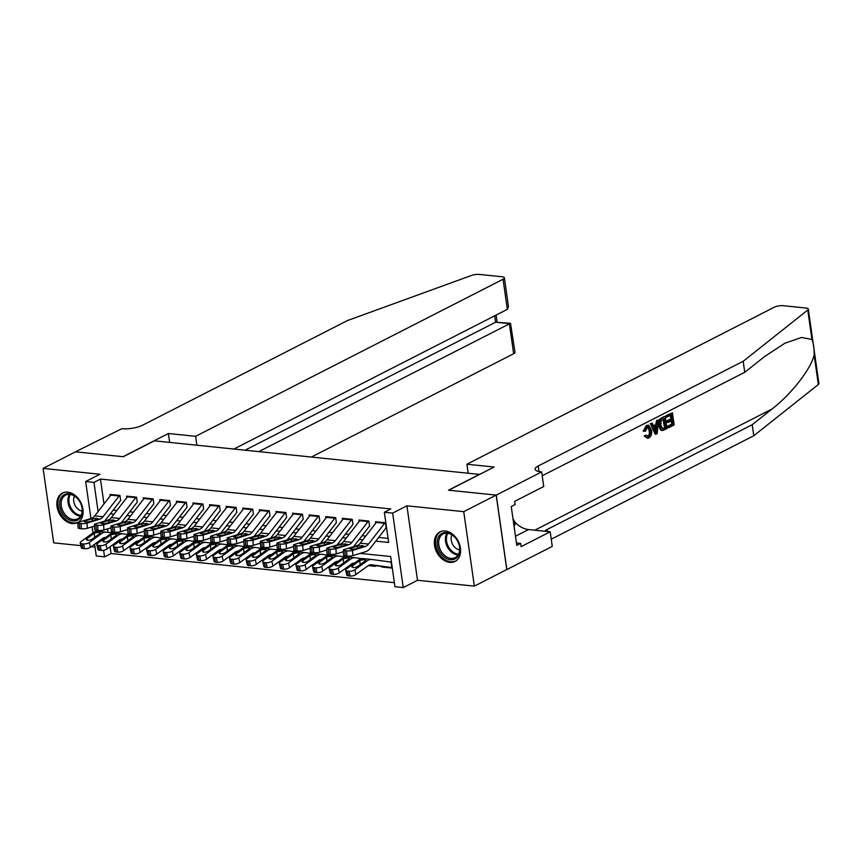 <?xml version="1.0" encoding="UTF-8"?>
<svg xmlns="http://www.w3.org/2000/svg" width="862" height="862" viewBox="0 0 862 862"><rect width="100%" height="100%" fill="white"/><g stroke="black" fill="none" stroke-linecap="round" stroke-linejoin="round"><path stroke-width="1.29" d="M72.203 523.546A16.583 12.079 -117.1 0 0 77.515 522.609A16.583 12.079 -117.1 0 0 82.116 505.714A16.583 12.079 -117.1 0 0 67.732 492.148A16.583 12.079 -117.1 0 0 62.43 493.075A16.583 12.079 -117.1 0 0 57.829 509.981A16.583 12.079 -117.1 0 0 72.203 523.546M449.716 562.369A16.583 12.079 -117.1 0 0 455.017 561.442A16.583 12.079 -117.1 0 0 459.618 544.547A16.583 12.079 -117.1 0 0 445.245 530.981A16.583 12.079 -117.1 0 0 439.932 531.908A16.583 12.079 -117.1 0 0 435.332 548.803A16.583 12.079 -117.1 0 0 449.716 562.369M110.077 546.745L111.047 553.533L104.561 556.841L96.264 555.99L94.594 544.245M479.628 474.423L154.373 440.827L123.234 456.731L75.533 451.828L43.1 468.389L53.703 542.855L80.856 545.646M91.189 546.713L94.992 547.101M479.606 474.283L448.477 490.187L496.178 495.1L506.781 569.556L474.348 586.128L463.745 511.662L406.918 505.822L392.652 513.105L403.244 587.572L394.947 586.72L390.648 556.529L360.079 553.382M406.918 505.822L417.51 580.277L474.348 586.128M417.51 580.277L403.244 587.572M111.047 553.533L394.376 582.68M496.178 495.1L463.745 511.662M120.658 500.488L119.947 495.456L109.991 494.432L110.196 495.909M137.252 502.19L136.541 497.158L126.585 496.135L126.789 497.611M153.845 503.893L153.134 498.872L143.178 497.837L143.394 499.324M170.439 505.606L169.728 500.574L159.772 499.551L159.987 501.027M187.032 507.309L186.321 502.277L176.365 501.253L176.581 502.74M203.626 509.022L202.915 503.99L192.959 502.966L193.174 504.442M220.23 510.724L219.508 505.692L209.552 504.669L209.768 506.145M236.824 512.437L236.102 507.406L226.146 506.382L226.361 507.858M253.417 514.14L252.695 509.108L242.739 508.084L242.955 509.561M270.011 515.842L269.289 510.81L259.333 509.787L259.548 511.274M286.604 517.556L285.882 512.524L275.926 511.5L276.142 512.976M303.198 519.258L302.476 514.226L292.52 513.202L292.735 514.689M319.791 520.971L319.069 515.939L309.113 514.916L309.329 516.392M336.385 522.674L335.663 517.642L325.707 516.618L325.922 518.094M352.978 524.376L352.256 519.344L342.3 518.321L342.516 519.808M369.572 526.089L368.85 521.057L358.894 520.034L359.109 521.51M382.739 566.603L381.931 567.024L391.887 568.047L391.176 563.015M368.268 565.612L375.293 566.334L375.185 565.58M351.674 563.91L353.215 564.06M335.081 562.196L336.622 562.358M318.487 560.494L320.028 560.656M301.894 558.781L303.435 558.942M285.3 557.078L286.841 557.24M268.707 555.376L270.248 555.527M252.113 553.663L253.654 553.824M235.52 551.96L237.061 552.122M218.916 550.247L220.467 550.409M202.322 548.544L203.874 548.706M185.729 546.842L187.28 546.993M169.135 545.129L170.687 545.29M152.542 543.426L154.093 543.588M135.948 541.713L137.5 541.875M107.534 528.891L108.041 532.393M381.855 566.485L381.931 567.024M119.355 540.011L120.906 540.172M375.821 541.12L388.643 542.446L384.355 512.254L390.842 508.936L100.445 479.067L103.99 503.947M113.17 510.121L116.833 510.498M129.763 511.834L133.427 512.211M146.357 513.536L150.02 513.914M162.95 515.25L166.614 515.616M179.544 516.952L183.207 517.329M196.137 518.655L199.801 519.032M212.731 520.368L216.394 520.745M229.324 522.07L232.988 522.447M245.918 523.784L249.581 524.161M262.511 525.486L266.175 525.863M279.105 527.188L282.768 527.566M295.698 528.902L299.362 529.279M312.292 530.604L315.955 530.981M328.885 532.317L332.549 532.694M345.479 534.02L349.142 534.397M362.072 535.722L365.736 536.099M378.666 537.435L388.072 538.405M386.165 527.792L385.443 522.76L375.487 521.736L375.703 523.223M90.93 518.504L85.661 481.535L99.938 474.24L43.1 468.389M85.661 481.535L93.958 482.386L98.106 511.543M100.445 479.067L93.958 482.386M384.355 512.254L392.652 513.105M92.977 532.932L92.115 526.833M100.811 530.496L100.973 531.617M101.996 538.858L102.169 540.021M103.623 550.29L104.561 556.841M110.314 513.817L113.978 514.183M126.908 515.519L130.571 515.896M143.501 517.222L147.165 517.599M160.095 518.935L163.758 519.312M176.699 520.637L180.352 521.014M193.293 522.35L196.945 522.717M209.886 524.053L213.539 524.43M226.48 525.755L230.132 526.132M243.073 527.469L246.726 527.846M259.667 529.171L263.319 529.548M276.26 530.884L279.913 531.261M292.854 532.587L296.506 532.964M309.447 534.289L313.1 534.666M326.041 536.002L329.693 536.38M342.634 537.705L346.287 538.082M359.228 539.418L362.88 539.795M385.088 522.728A7.435 4.612 95.9 0 0 384.603 523.288L368.537 544.062A10.624 6.584 -84.1 0 1 365.283 546.497L352.515 550.409L352.817 555.613A4.256 0.84 176.7 0 1 346.858 556.076L346.556 550.883A4.256 0.84 -3.3 0 0 352.515 550.409M386.133 527.792L370.466 548.038A15.947 9.881 -84.1 0 1 365.596 551.702L352.817 555.613M376.791 521.876A7.435 4.612 95.9 0 0 376.306 522.437L360.241 543.211A10.624 6.584 -84.1 0 1 356.987 545.646L344.218 549.557A4.256 0.84 -3.3 0 0 343.291 550.15A4.256 0.84 -3.3 0 0 344.897 550.71L346.556 550.883M344.897 550.71L345.199 555.904L346.858 556.076M345.199 555.904A4.256 0.84 176.7 0 1 343.604 555.343L343.291 550.15M357.859 548.157L357.504 546.099L362.277 545.56L363.495 546.314L355.79 548.792A3.405 0.679 176.7 0 1 351.017 549.169A3.405 0.679 176.7 0 1 349.735 548.728A3.405 0.679 176.7 0 1 350.478 548.254L350.532 549.105M357.504 546.099L350.478 548.254M363.559 546.131L365.283 546.497M382.782 566.614A7.435 4.612 -84.1 0 1 382.685 566.603A7.435 4.612 -84.1 0 1 382.588 566.593L369.97 564.858M363.807 558.651A15.947 9.881 95.9 0 0 363.602 558.63A15.947 9.881 95.9 0 0 358.614 560.138L346.546 568.92A4.256 1.616 -13.1 0 0 345.716 570.224A4.256 1.616 -13.1 0 0 347.354 571.075L348.474 575.859A4.256 1.616 166.9 0 1 346.836 575.008L345.716 570.224M391.456 562.153L372.104 559.513A15.947 9.881 95.9 0 0 371.899 559.481A15.947 9.881 95.9 0 0 366.91 560.99L354.842 569.771L355.952 574.555A4.256 1.616 166.9 0 1 350.134 576.031L348.474 575.859M391.801 567.422A7.435 4.612 -84.1 0 1 390.982 567.455A7.435 4.612 -84.1 0 1 390.885 567.444L371.49 564.782A10.624 6.584 95.9 0 0 371.35 564.772A10.624 6.584 95.9 0 0 368.031 565.774L355.952 574.555M360.154 560.3L364.443 559.6L365.369 560.839L357.849 566.345A3.405 1.293 166.9 0 1 353.194 567.53A3.405 1.293 166.9 0 1 351.879 566.84A3.405 1.293 166.9 0 1 352.536 565.795L360.154 560.3L358.614 560.138M365.736 560.181L365.369 560.839L366.91 560.99M350.134 576.031L349.013 571.247L347.354 571.075M349.013 571.247A4.256 1.616 -13.1 0 0 354.842 569.771M441.236 533.804A14.352 10.452 62.9 0 1 457.248 540.355A14.352 10.452 62.9 0 1 455.793 558.49A14.352 10.452 62.9 0 1 439.782 551.939A14.352 10.452 62.9 0 1 441.236 533.804M455.901 557.24A13.286 9.676 -117.1 0 0 457.517 540.927A13.286 9.676 -117.1 0 0 443.122 533.987A13.286 9.676 -117.1 0 0 442.432 534.386A13.286 9.676 -117.1 0 0 440.805 550.699A13.286 9.676 -117.1 0 0 455.211 557.649A13.286 9.676 -117.1 0 0 455.901 557.24M441.215 531.38A16.475 11.993 -117.1 0 0 441.021 531.477A16.475 11.993 -117.1 0 0 440.159 531.973A16.475 11.993 -117.1 0 0 438.155 552.208A16.475 11.993 -117.1 0 0 456.009 560.817A16.475 11.993 -117.1 0 0 456.203 560.72L456.009 560.817M514.129 526.757L515.465 522.943L512.987 518.73M513.709 523.837L515.465 522.943M452 534.914A9.46 6.885 -117.1 0 0 452.496 544.116A9.46 6.885 -117.1 0 0 459.661 549.902M63.734 494.971A14.352 10.452 62.9 0 1 79.746 501.522A14.352 10.452 62.9 0 1 78.28 519.657A14.352 10.452 62.9 0 1 62.279 513.105A14.352 10.452 62.9 0 1 63.734 494.971M78.388 518.407A13.286 9.676 -117.1 0 0 80.015 502.093A13.286 9.676 -117.1 0 0 65.609 495.154A13.286 9.676 -117.1 0 0 64.919 495.553A13.286 9.676 -117.1 0 0 63.303 511.866A13.286 9.676 -117.1 0 0 77.699 518.816A13.286 9.676 -117.1 0 0 78.388 518.407M63.713 492.547A16.475 11.993 -117.1 0 0 63.519 492.644A16.475 11.993 -117.1 0 0 62.657 493.15A16.475 11.993 -117.1 0 0 60.642 513.375A16.475 11.993 -117.1 0 0 78.507 521.984A16.475 11.993 -117.1 0 0 78.69 521.887M74.498 496.081A9.46 6.885 -117.1 0 0 74.994 505.283A9.46 6.885 -117.1 0 0 82.149 511.069M666.735 415.753L672.425 412.844L665.992 415.678A27.692 20.16 -117.1 0 0 665.949 417.046L666.94 417.143L666.735 415.753L665.992 415.678M670.539 415.301A27.692 20.16 -117.1 0 0 670.798 418.846L666.703 420.936A27.692 20.16 -117.1 0 0 666.919 422.326L668.233 422.466L668.028 421.065L666.703 420.936M671.142 420.968A27.692 20.16 -117.1 0 0 671.864 423.985L667.479 426.227A27.692 20.16 -117.1 0 0 667.91 427.649L668.653 427.724L668.459 426.334L667.479 426.227M665.238 416.518L666.962 428.586L662.9 430.472L661.65 430.192L659.721 425.882C659.161 422.024 660.077 419.374 662.458 417.941L664.494 416.432L661.704 417.865C659.15 419.288 658.051 421.917 658.396 425.742L660.712 430.095L662.124 430.397M646.328 425.569L643.181 431.162L644.442 431.291L647.039 425.645L646.328 425.569L647.847 425.181L648.644 425.257L651.543 430.084C652.028 433.823 651.112 436.463 648.827 438.015L647.513 438.316L645.326 436.043L644.119 435.913L647.513 438.316M647.739 426.83L649.118 430.515C649.7 433.252 649.226 435.245 647.718 436.495L648.687 436.603C650.314 435.375 650.907 433.403 650.444 430.655L649.118 430.515M645.326 436.043L646.371 435.116L644.119 435.913M811.95 339.477L807.759 310.029A6.379 1.864 -8.1 0 0 808.297 309.113L818.9 383.579A6.379 1.864 171.9 0 1 818.35 384.495L753.787 435.741L752.214 424.729L772.018 409.008C791.014 394.527 810.916 369.044 814.159 355.047C814.288 348.647 813.556 343.453 811.95 339.477L801.541 337.473L784.916 343.216L764.551 356.588L744.757 372.298L542.22 475.759M658.525 419.945L657.156 433.597L655.917 434.232L651.101 423.738L652.265 423.145L653.687 426.399L657.006 424.707L657.361 420.537L658.525 419.945L656.607 420.462L655.756 424.578L653.418 425.785M652.265 423.145L650.357 423.662L655.174 434.157L655.917 434.232M468.174 473.109L466.913 464.219L774.356 307.174A6.379 1.864 -8.1 0 1 783.235 305.698L805.884 308.025A6.379 1.864 -8.1 0 1 808.297 309.113M744.757 372.298L743.184 361.286L538.222 465.986A14.88 4.353 -8.1 0 0 535.108 469.273A14.88 4.353 -8.1 0 0 540.754 471.816L541.67 471.913L543.75 486.502L514.689 501.35L515.142 504.572L511.252 506.554L516.78 545.398L520.67 543.405L521.133 546.627L550.193 531.779L552.262 546.379L506.867 569.567L496.264 495.1L448.725 490.219L494.131 467.021L466.913 464.219M753.787 435.741L551.249 539.203M544.719 531.218A14.88 4.353 -8.1 0 1 547.251 529.43L752.214 424.729M807.759 310.029L743.184 361.286M541.67 471.913L496.264 495.1M550.193 531.779L528.535 529.559A23.91 17.412 62.9 0 1 515.131 522.361M520.67 543.405L516.435 542.974M650.444 430.655C650.142 427.778 649.108 426.55 647.34 426.981L645.595 431.129L644.442 431.291M648.267 426.787L647.34 426.981M646.371 435.116L648.687 436.603L647.858 436.786M647.039 425.645L648.644 425.257M656.553 430.019L656.866 426.27L654.215 427.627L656.338 432.519L656.553 430.019L655.314 429.89L655.551 426.14M657.361 420.537L656.607 420.462M657.006 424.707L655.756 424.578M651.101 423.738L650.357 423.662M662.9 430.472L660.712 430.095M664.343 418.469L661.025 421.076L660.831 425.343L662.77 428.974L665.669 427.757L664.343 418.469M662.458 417.941L661.704 417.865M659.721 425.882L658.396 425.742M663.363 418.975A27.692 20.16 -117.1 0 0 664.677 427.66L663.104 428.457L664.085 428.565M665.669 427.757L664.677 427.66M668.028 421.065L672.123 418.975L671.53 414.794L666.94 417.143M672.123 418.975L670.798 418.846M668.459 426.334L672.845 424.082L672.317 420.376L668.233 422.466M672.845 424.082L671.864 423.985M672.425 412.844L674.149 424.923L668.653 427.724M311.494 456.989L513.655 353.722L509.367 323.638L495.596 322.216L494.68 315.815M258.902 451.58L510.519 323.293L495.596 322.216L245.131 450.169M168.392 433.511L195.609 436.312L503.052 279.256A6.379 1.864 -8.1 0 0 504.389 277.855A6.379 1.864 -8.1 0 0 501.964 276.756L479.315 274.428A6.379 1.864 -8.1 0 0 471.525 275.441L347.429 320.567L142.456 425.278A14.88 4.353 171.9 0 1 121.768 428.716L75.447 451.817L122.986 456.709L168.392 433.511L169.652 442.4M195.609 436.312L196.87 445.201M233.925 449.016L507.341 309.35L503.052 279.256M510.519 323.293L514.991 352.31A6.379 1.864 171.9 0 1 513.655 353.722M504.389 277.855L508.461 306.495L507.341 309.35M368.494 521.014A7.435 4.612 95.9 0 0 368.009 521.585L351.944 542.349A10.624 6.584 -84.1 0 1 348.69 544.795L335.921 548.706L336.223 553.9A4.256 0.84 176.7 0 1 330.265 554.374L329.963 549.169A4.256 0.84 -3.3 0 0 335.921 548.706M343.388 551.712L336.223 553.9M369.539 526.079L353.873 546.336A15.947 9.881 -84.1 0 1 353.592 546.691M360.197 520.163A7.435 4.612 95.9 0 0 359.713 520.723L343.647 541.498A10.624 6.584 -84.1 0 1 340.393 543.944L327.625 547.844A4.256 0.84 -3.3 0 0 326.698 548.437A4.256 0.84 -3.3 0 0 328.303 548.997L329.963 549.169M328.303 548.997L328.605 554.201L330.265 554.374M328.605 554.201A4.256 0.84 176.7 0 1 327.01 553.641L326.698 548.437M341.266 546.454L340.91 544.396L345.684 543.857L346.901 544.612L339.197 547.09A3.405 0.679 176.7 0 1 334.424 547.467A3.405 0.679 176.7 0 1 333.141 547.014A3.405 0.679 176.7 0 1 333.885 546.54L333.928 547.402M340.91 544.396L333.885 546.54M346.966 544.418L348.69 544.795M351.901 519.312A7.435 4.612 95.9 0 0 351.416 519.872L335.35 540.646A10.624 6.584 -84.1 0 1 332.096 543.082L319.328 546.993L319.63 552.197A4.256 0.84 176.7 0 1 313.671 552.661L313.369 547.467A4.256 0.84 -3.3 0 0 319.328 546.993M326.795 549.999L319.63 552.197M352.946 524.376L337.279 544.622A15.947 9.881 -84.1 0 1 336.999 544.978M343.604 518.461A7.435 4.612 95.9 0 0 343.119 519.021L327.054 539.795A10.624 6.584 -84.1 0 1 323.8 542.23L311.031 546.142A4.256 0.84 -3.3 0 0 310.104 546.734A4.256 0.84 -3.3 0 0 311.71 547.295L313.369 547.467M311.71 547.295L312.012 552.488L313.671 552.661M312.012 552.488A4.256 0.84 176.7 0 1 310.417 551.928L310.104 546.734M324.672 544.752L324.317 542.683L329.09 542.144L330.308 542.898L322.603 545.387A3.405 0.679 176.7 0 1 317.83 545.754A3.405 0.679 176.7 0 1 316.548 545.312A3.405 0.679 176.7 0 1 317.291 544.838L317.335 545.689M324.317 542.683L317.291 544.838M330.372 542.715L332.096 543.082M335.307 517.609A7.435 4.612 95.9 0 0 334.822 518.17L318.757 538.944A10.624 6.584 -84.1 0 1 315.503 541.379L302.734 545.29L303.036 550.484A4.256 0.84 176.7 0 1 297.078 550.958L296.776 545.754A4.256 0.84 -3.3 0 0 302.734 545.29M310.201 548.297L303.036 550.484M336.352 522.674L320.686 542.92A15.947 9.881 -84.1 0 1 320.405 543.275M327.01 516.747A7.435 4.612 95.9 0 0 326.526 517.319L310.46 538.082A10.624 6.584 -84.1 0 1 307.206 540.528L294.438 544.439A4.256 0.84 -3.3 0 0 293.511 545.021A4.256 0.84 -3.3 0 0 295.116 545.592L296.776 545.754M295.116 545.592L295.418 550.786L297.078 550.958M295.418 550.786A4.256 0.84 176.7 0 1 293.823 550.225L293.511 545.021M308.079 543.038L307.723 540.98L312.497 540.442L313.714 541.196L306.01 543.674A3.405 0.679 176.7 0 1 301.237 544.051A3.405 0.679 176.7 0 1 299.954 543.599A3.405 0.679 176.7 0 1 300.698 543.135L300.741 543.987M307.723 540.98L300.698 543.135M313.779 541.002L315.503 541.379M318.714 515.896A7.435 4.612 95.9 0 0 318.229 516.457L302.163 537.231A10.624 6.584 -84.1 0 1 298.909 539.666L286.141 543.577L286.443 548.782A4.256 0.84 176.7 0 1 280.484 549.245L280.182 544.051A4.256 0.84 -3.3 0 0 286.141 543.577M293.608 546.583L286.443 548.782M319.759 520.96L304.092 541.217A15.947 9.881 -84.1 0 1 303.812 541.562M310.417 515.045A7.435 4.612 95.9 0 0 309.932 515.605L293.867 536.38A10.624 6.584 -84.1 0 1 290.613 538.815L277.844 542.726A4.256 0.84 -3.3 0 0 276.917 543.319A4.256 0.84 -3.3 0 0 278.523 543.879L280.182 544.051M278.523 543.879L278.825 549.083L280.484 549.245M278.825 549.083A4.256 0.84 176.7 0 1 277.23 548.512L276.917 543.319M291.485 541.336L291.13 539.267L295.903 538.739L297.121 539.483L289.416 541.972A3.405 0.679 176.7 0 1 284.643 542.349A3.405 0.679 176.7 0 1 283.361 541.896A3.405 0.679 176.7 0 1 284.104 541.422L284.148 542.273M291.13 539.267L284.104 541.422M297.185 539.3L298.909 539.666M354.293 563.285L353.377 563.155M347.214 556.949A15.947 9.881 95.9 0 0 347.009 556.927A15.947 9.881 95.9 0 0 342.02 558.436L329.952 567.218A4.256 1.616 -13.1 0 0 329.122 568.521A4.256 1.616 -13.1 0 0 330.76 569.373L331.881 574.157A4.256 1.616 166.9 0 1 330.243 573.305L329.122 568.521M361.943 558.684L355.51 557.8A15.947 9.881 95.9 0 0 355.306 557.779A15.947 9.881 95.9 0 0 350.317 559.287L338.249 568.069L339.359 572.853A4.256 1.616 166.9 0 1 333.54 574.329L331.881 574.157M354.605 563.048A10.624 6.584 95.9 0 0 351.437 564.071L339.359 572.853M375.207 565.72A7.435 4.612 -84.1 0 1 374.388 565.752A7.435 4.612 -84.1 0 1 374.291 565.731L369.335 565.052M343.561 558.587L347.849 557.897L348.776 559.126L341.255 564.642A3.405 1.293 166.9 0 1 336.6 565.817A3.405 1.293 166.9 0 1 335.286 565.138A3.405 1.293 166.9 0 1 335.943 564.093L343.561 558.587L342.02 558.436M349.142 558.468L348.776 559.126L350.317 559.287M333.54 574.329L332.42 569.545L330.76 569.373M332.42 569.545A4.256 1.616 -13.1 0 0 338.249 568.069M337.699 561.571L336.783 561.453M330.62 555.247A15.947 9.881 95.9 0 0 330.415 555.214A15.947 9.881 95.9 0 0 325.427 556.723L313.359 565.504A4.256 1.616 -13.1 0 0 312.529 566.808A4.256 1.616 -13.1 0 0 314.167 567.67L315.287 572.454A4.256 1.616 166.9 0 1 313.649 571.592L312.529 566.808M345.35 556.981L338.917 556.098A15.947 9.881 95.9 0 0 338.712 556.076A15.947 9.881 95.9 0 0 333.723 557.574L321.655 566.356L322.765 571.14A4.256 1.616 166.9 0 1 316.947 572.616L315.287 572.454M338.012 561.345A10.624 6.584 95.9 0 0 334.844 562.358L322.765 571.14M353.97 563.522L352.741 563.349M326.967 556.884L331.256 556.184L332.182 557.423L324.662 562.929A3.405 1.293 166.9 0 1 320.007 564.114A3.405 1.293 166.9 0 1 318.692 563.436A3.405 1.293 166.9 0 1 319.349 562.38L326.967 556.884L325.427 556.723M332.549 556.766L332.182 557.423L333.723 557.574M316.947 572.616L315.826 567.832L314.167 567.67M315.826 567.832A4.256 1.616 -13.1 0 0 321.655 566.356M321.106 559.869L320.19 559.74M314.027 553.533A15.947 9.881 95.9 0 0 313.822 553.512A15.947 9.881 95.9 0 0 308.833 555.02L296.765 563.802A4.256 1.616 -13.1 0 0 295.935 565.106A4.256 1.616 -13.1 0 0 297.573 565.957L298.694 570.741A4.256 1.616 166.9 0 1 297.056 569.89L295.935 565.106M328.756 555.268L322.323 554.385A15.947 9.881 95.9 0 0 322.119 554.363A15.947 9.881 95.9 0 0 317.13 555.871L305.062 564.653L306.172 569.437A4.256 1.616 166.9 0 1 300.353 570.913L298.694 570.741M321.418 559.643A10.624 6.584 95.9 0 0 318.25 560.656L306.172 569.437M337.376 561.808L336.148 561.647M310.374 555.182L314.662 554.481L315.589 555.71L308.068 561.227A3.405 1.293 166.9 0 1 303.413 562.401A3.405 1.293 166.9 0 1 302.099 561.722A3.405 1.293 166.9 0 1 302.756 560.677L310.374 555.182L308.833 555.02M315.955 555.053L315.589 555.71L317.13 555.871M300.353 570.913L299.233 566.129L297.573 565.957M299.233 566.129A4.256 1.616 -13.1 0 0 305.062 564.653M304.512 558.156L303.596 558.037M297.422 551.831A15.947 9.881 95.9 0 0 297.228 551.809A15.947 9.881 95.9 0 0 292.24 553.307L280.172 562.089A4.256 1.616 -13.1 0 0 279.342 563.403A4.256 1.616 -13.1 0 0 280.98 564.254L282.1 569.039A4.256 1.616 166.9 0 1 280.462 568.187L279.342 563.403M312.163 553.566L305.719 552.682A15.947 9.881 95.9 0 0 305.525 552.661A15.947 9.881 95.9 0 0 300.536 554.169L288.468 562.94L289.578 567.724A4.256 1.616 166.9 0 1 283.76 569.211L282.1 569.039M304.825 557.929A10.624 6.584 95.9 0 0 301.657 558.953L289.578 567.724M320.783 560.106L319.554 559.934M293.78 553.469L298.069 552.768L298.995 554.007L291.475 559.513A3.405 1.293 166.9 0 1 286.82 560.699A3.405 1.293 166.9 0 1 285.505 560.02A3.405 1.293 166.9 0 1 286.162 558.975L293.78 553.469L292.24 553.307M299.362 553.35L298.995 554.007L300.536 554.169M283.76 569.211L282.639 564.427L280.98 564.254M282.639 564.427A4.256 1.616 -13.1 0 0 288.468 562.94M302.12 514.194A7.435 4.612 95.9 0 0 301.635 514.754L285.57 535.528A10.624 6.584 -84.1 0 1 282.316 537.963L269.547 541.875L269.849 547.079A4.256 0.84 176.7 0 1 263.891 547.542L263.589 542.349A4.256 0.84 -3.3 0 0 269.547 541.875M277.014 544.881L269.849 547.079M303.165 519.258L287.499 539.504A15.947 9.881 -84.1 0 1 287.218 539.86M293.823 513.343A7.435 4.612 95.9 0 0 293.339 513.903L277.273 534.677A10.624 6.584 -84.1 0 1 274.019 537.112L261.251 541.024A4.256 0.84 -3.3 0 0 260.324 541.616A4.256 0.84 -3.3 0 0 261.929 542.176L263.589 542.349M261.929 542.176L262.231 547.37L263.891 547.542M262.231 547.37A4.256 0.84 176.7 0 1 260.636 546.81L260.324 541.616M274.892 539.623L274.536 537.565L279.31 537.026L280.527 537.78L272.823 540.258A3.405 0.679 176.7 0 1 268.05 540.636A3.405 0.679 176.7 0 1 266.767 540.183A3.405 0.679 176.7 0 1 267.511 539.72L267.554 540.571M274.536 537.565L267.511 539.72M280.592 537.597L282.316 537.963M287.919 556.453L287.003 556.324M280.829 550.118A15.947 9.881 95.9 0 0 280.635 550.096A15.947 9.881 95.9 0 0 275.646 551.605L263.567 560.386A4.256 1.616 -13.1 0 0 262.748 561.69A4.256 1.616 -13.1 0 0 264.386 562.541L265.507 567.325A4.256 1.616 166.9 0 1 263.869 566.474L262.748 561.69M295.569 551.852L289.126 550.98A15.947 9.881 95.9 0 0 288.932 550.947A15.947 9.881 95.9 0 0 283.943 552.456L271.864 561.237L272.985 566.022A4.256 1.616 166.9 0 1 267.166 567.498L265.507 567.325M288.231 556.227A10.624 6.584 95.9 0 0 285.063 557.24L272.985 566.022M304.189 558.393L302.961 558.231M277.187 551.766L281.475 551.066L282.402 552.294L274.881 557.811A3.405 1.293 166.9 0 1 270.226 558.996A3.405 1.293 166.9 0 1 268.912 558.307A3.405 1.293 166.9 0 1 269.569 557.261L277.187 551.766L275.646 551.605M282.768 551.648L282.402 552.294L283.943 552.456M267.166 567.498L266.046 562.714L264.386 562.541M266.046 562.714A4.256 1.616 -13.1 0 0 271.864 561.237M285.527 512.481A7.435 4.612 95.9 0 0 285.042 513.052L268.976 533.815A10.624 6.584 -84.1 0 1 265.722 536.261L252.954 540.172L253.256 545.366A4.256 0.84 176.7 0 1 247.297 545.84L246.995 540.636A4.256 0.84 -3.3 0 0 252.954 540.172M260.421 543.179L253.256 545.366M286.572 517.545L270.905 537.802A15.947 9.881 -84.1 0 1 270.625 538.147M277.23 511.629A7.435 4.612 95.9 0 0 276.745 512.19L260.68 532.964A10.624 6.584 -84.1 0 1 257.426 535.399L244.657 539.31A4.256 0.84 -3.3 0 0 243.73 539.903A4.256 0.84 -3.3 0 0 245.336 540.463L246.995 540.636M245.336 540.463L245.638 545.668L247.297 545.84M245.638 545.668A4.256 0.84 176.7 0 1 244.043 545.107L243.73 539.903M258.298 537.92L257.943 535.862L262.716 535.324L263.934 536.078L256.229 538.556A3.405 0.679 176.7 0 1 251.456 538.933A3.405 0.679 176.7 0 1 250.174 538.481A3.405 0.679 176.7 0 1 250.917 538.007L250.961 538.869M257.943 535.862L250.917 538.007M263.998 535.884L265.722 536.261M271.325 554.751L270.409 554.622M264.235 548.415A15.947 9.881 95.9 0 0 264.041 548.394A15.947 9.881 95.9 0 0 259.053 549.902L246.974 558.673A4.256 1.616 -13.1 0 0 246.155 559.988A4.256 1.616 -13.1 0 0 247.793 560.839L248.913 565.623A4.256 1.616 166.9 0 1 247.275 564.772L246.155 559.988M278.976 550.15L272.532 549.266A15.947 9.881 95.9 0 0 272.338 549.245A15.947 9.881 95.9 0 0 267.349 550.753L255.271 559.535L256.391 564.319A4.256 1.616 166.9 0 1 250.573 565.795L248.913 565.623M271.638 554.514A10.624 6.584 95.9 0 0 268.47 555.537L256.391 564.319M287.596 556.69L286.367 556.518M260.593 550.053L264.882 549.353L265.808 550.592L258.288 556.098A3.405 1.293 166.9 0 1 253.633 557.283A3.405 1.293 166.9 0 1 252.318 556.604A3.405 1.293 166.9 0 1 252.975 555.559L260.593 550.053L259.053 549.902M266.175 549.934L265.808 550.592L267.349 550.753M250.573 565.795L249.452 561.011L247.793 560.839M249.452 561.011A4.256 1.616 -13.1 0 0 255.271 559.535M268.933 510.778A7.435 4.612 95.9 0 0 268.448 511.338L252.383 532.113A10.624 6.584 -84.1 0 1 249.129 534.548L236.36 538.459L236.662 543.663A4.256 0.84 176.7 0 1 230.704 544.127L230.402 538.933A4.256 0.84 -3.3 0 0 236.36 538.459M243.827 541.465L236.662 543.663M269.968 515.842L254.312 536.089A15.947 9.881 -84.1 0 1 254.031 536.444M260.636 509.927A7.435 4.612 95.9 0 0 260.152 510.487L244.086 531.261A10.624 6.584 -84.1 0 1 240.832 533.697L228.064 537.608A4.256 0.84 -3.3 0 0 227.137 538.2A4.256 0.84 -3.3 0 0 228.742 538.761L230.402 538.933M228.742 538.761L229.044 543.954L230.704 544.127M229.044 543.954A4.256 0.84 176.7 0 1 227.439 543.394L227.137 538.2M241.705 536.218L241.349 534.149L246.123 533.61L247.34 534.365L239.636 536.854A3.405 0.679 176.7 0 1 234.863 537.22A3.405 0.679 176.7 0 1 233.58 536.778A3.405 0.679 176.7 0 1 234.324 536.304L234.367 537.155M241.349 534.149L234.324 536.304M247.405 534.181L249.129 534.548M254.732 553.038L253.816 552.908M247.642 546.713A15.947 9.881 95.9 0 0 247.448 546.68A15.947 9.881 95.9 0 0 242.459 548.189L230.38 556.971A4.256 1.616 -13.1 0 0 229.561 558.274A4.256 1.616 -13.1 0 0 231.199 559.136L232.32 563.92A4.256 1.616 166.9 0 1 230.682 563.058L229.561 558.274M262.382 548.447L255.939 547.564A15.947 9.881 95.9 0 0 255.745 547.532A15.947 9.881 95.9 0 0 250.756 549.04L238.677 557.822L239.798 562.606A4.256 1.616 166.9 0 1 233.979 564.082L232.32 563.92M255.044 552.811A10.624 6.584 95.9 0 0 251.876 553.824L239.798 562.606M271.002 554.988L269.774 554.816M244 548.351L248.288 547.65L249.215 548.889L241.694 554.395A3.405 1.293 166.9 0 1 237.039 555.581A3.405 1.293 166.9 0 1 235.725 554.891A3.405 1.293 166.9 0 1 236.382 553.846L244 548.351L242.459 548.189M249.581 548.232L249.215 548.889L250.756 549.04M233.979 564.082L232.859 559.298L231.199 559.136M232.859 559.298A4.256 1.616 -13.1 0 0 238.677 557.822M252.34 509.076A7.435 4.612 95.9 0 0 251.855 509.636L235.789 530.41A10.624 6.584 -84.1 0 1 232.535 532.845L219.767 536.757L220.069 541.95A4.256 0.84 176.7 0 1 214.11 542.424L213.808 537.22A4.256 0.84 -3.3 0 0 219.767 536.757M227.234 539.763L220.069 541.95M253.374 514.14L237.718 534.386A15.947 9.881 -84.1 0 1 237.438 534.742M244.043 508.214A7.435 4.612 95.9 0 0 243.558 508.774L227.493 529.548A10.624 6.584 -84.1 0 1 224.239 531.994L211.47 535.905A4.256 0.84 -3.3 0 0 210.543 536.487A4.256 0.84 -3.3 0 0 212.149 537.048L213.808 537.22M212.149 537.048L212.451 542.252L214.11 542.424M212.451 542.252A4.256 0.84 176.7 0 1 210.845 541.692L210.543 536.487M225.111 534.505L224.756 532.447L229.529 531.908L230.747 532.662L223.042 535.14A3.405 0.679 176.7 0 1 218.269 535.517A3.405 0.679 176.7 0 1 216.987 535.065A3.405 0.679 176.7 0 1 217.73 534.591L217.774 535.453M224.756 532.447L217.73 534.591M230.811 532.468L232.535 532.845M238.138 551.335L237.222 551.206M231.048 545A15.947 9.881 95.9 0 0 230.844 544.978A15.947 9.881 95.9 0 0 225.866 546.486L213.787 555.268A4.256 1.616 -13.1 0 0 212.968 556.572A4.256 1.616 -13.1 0 0 214.606 557.423L215.726 562.207A4.256 1.616 166.9 0 1 214.088 561.356L212.968 556.572M245.789 546.734L239.345 545.851A15.947 9.881 95.9 0 0 239.151 545.829A15.947 9.881 95.9 0 0 234.162 547.338L222.084 556.119L223.204 560.903A4.256 1.616 166.9 0 1 217.386 562.38L215.726 562.207M238.451 551.109A10.624 6.584 95.9 0 0 235.283 552.122L223.204 560.903M254.409 553.275L253.18 553.113M227.406 546.637L231.695 545.948L232.621 547.176L225.101 552.693A3.405 1.293 166.9 0 1 220.446 553.867A3.405 1.293 166.9 0 1 219.131 553.188A3.405 1.293 166.9 0 1 219.788 552.143L227.406 546.637L225.866 546.486M232.988 546.519L232.621 547.176L234.162 547.338M217.386 562.38L216.265 557.595L214.606 557.423M216.265 557.595A4.256 1.616 -13.1 0 0 222.084 556.119M235.746 507.362A7.435 4.612 95.9 0 0 235.261 507.923L219.196 528.697A10.624 6.584 -84.1 0 1 215.942 531.132L203.173 535.043L203.475 540.248A4.256 0.84 176.7 0 1 197.517 540.711L197.215 535.517A4.256 0.84 -3.3 0 0 203.173 535.043M210.64 538.05L203.475 540.248M236.781 512.427L221.125 532.684A15.947 9.881 -84.1 0 1 220.844 533.028M227.449 506.511A7.435 4.612 95.9 0 0 226.965 507.071L210.899 527.846A10.624 6.584 -84.1 0 1 207.645 530.281L194.877 534.192A4.256 0.84 -3.3 0 0 193.95 534.785A4.256 0.84 -3.3 0 0 195.555 535.345L197.215 535.517M195.555 535.345L195.857 540.549L197.517 540.711M195.857 540.549A4.256 0.84 176.7 0 1 194.252 539.978L193.95 534.785M208.518 532.802L208.162 530.733L212.936 530.205L214.153 530.949L206.449 533.438A3.405 0.679 176.7 0 1 201.676 533.815A3.405 0.679 176.7 0 1 200.393 533.362A3.405 0.679 176.7 0 1 201.137 532.888L201.18 533.74M208.162 530.733L201.137 532.888M214.218 530.766L215.942 531.132M221.545 549.622L220.629 549.503M214.455 543.297A15.947 9.881 95.9 0 0 214.25 543.265A15.947 9.881 95.9 0 0 209.272 544.773L197.193 553.555A4.256 1.616 -13.1 0 0 196.374 554.869A4.256 1.616 -13.1 0 0 198.012 555.721L199.133 560.505A4.256 1.616 166.9 0 1 197.495 559.653L196.374 554.869M229.195 545.032L222.752 544.148A15.947 9.881 95.9 0 0 222.547 544.127A15.947 9.881 95.9 0 0 217.569 545.635L205.49 554.406L206.611 559.19A4.256 1.616 166.9 0 1 200.792 560.677L199.133 560.505M221.857 549.396A10.624 6.584 95.9 0 0 218.689 550.419L206.611 559.19M237.815 551.572L236.587 551.4M210.813 544.935L215.101 544.234L216.028 545.474L208.507 550.98A3.405 1.293 166.9 0 1 203.852 552.165A3.405 1.293 166.9 0 1 202.538 551.486A3.405 1.293 166.9 0 1 203.195 550.441L210.813 544.935L209.272 544.773M216.394 544.816L216.028 545.474L217.569 545.635M200.792 560.677L199.672 555.893L198.012 555.721M199.672 555.893A4.256 1.616 -13.1 0 0 205.49 554.406M219.153 505.66A7.435 4.612 95.9 0 0 218.668 506.22L202.602 526.994A10.624 6.584 -84.1 0 1 199.348 529.43L186.58 533.341L186.882 538.534A4.256 0.84 176.7 0 1 180.923 539.009L180.621 533.804A4.256 0.84 -3.3 0 0 186.58 533.341M194.047 536.347L186.882 538.534M220.187 510.724L204.531 530.97A15.947 9.881 -84.1 0 1 204.251 531.326M210.856 504.809A7.435 4.612 95.9 0 0 210.371 505.369L194.306 526.143A10.624 6.584 -84.1 0 1 191.052 528.578L178.283 532.49A4.256 0.84 -3.3 0 0 177.356 533.072A4.256 0.84 -3.3 0 0 178.962 533.643L180.621 533.804M178.962 533.643L179.264 538.836L180.923 539.009M179.264 538.836A4.256 0.84 176.7 0 1 177.658 538.276L177.356 533.072M191.924 531.089L191.558 529.031L196.342 528.492L197.56 529.246L189.855 531.725A3.405 0.679 176.7 0 1 185.082 532.102A3.405 0.679 176.7 0 1 183.8 531.649A3.405 0.679 176.7 0 1 184.543 531.186L184.587 532.037M191.558 529.031L184.543 531.186M197.624 529.052L199.348 529.43M204.951 547.92L204.035 547.79M197.861 541.584A15.947 9.881 95.9 0 0 197.657 541.562A15.947 9.881 95.9 0 0 192.679 543.071L180.6 551.852A4.256 1.616 -13.1 0 0 179.781 553.156A4.256 1.616 -13.1 0 0 181.419 554.007L182.539 558.791A4.256 1.616 166.9 0 1 180.901 557.94L179.781 553.156M212.602 543.319L206.158 542.446A15.947 9.881 95.9 0 0 205.953 542.413A15.947 9.881 95.9 0 0 200.975 543.922L188.897 552.704L190.017 557.488A4.256 1.616 166.9 0 1 184.199 558.964L182.539 558.791M205.264 547.693A10.624 6.584 95.9 0 0 202.096 548.706L190.017 557.488M221.222 549.859L219.993 549.697M194.219 543.232L198.508 542.532L199.434 543.76L191.914 549.277A3.405 1.293 166.9 0 1 187.259 550.462A3.405 1.293 166.9 0 1 185.944 549.773A3.405 1.293 166.9 0 1 186.601 548.728L194.219 543.232L192.679 543.071M199.801 543.103L199.434 543.76L200.975 543.922M184.199 558.964L183.078 554.18L181.419 554.007M183.078 554.18A4.256 1.616 -13.1 0 0 188.897 552.704M202.559 503.947A7.435 4.612 95.9 0 0 202.074 504.507L186.009 525.281A10.624 6.584 -84.1 0 1 182.755 527.727L169.986 531.638L170.288 536.832A4.256 0.84 176.7 0 1 164.33 537.306L164.028 532.102A4.256 0.84 -3.3 0 0 169.986 531.638M177.453 534.645L170.288 536.832M203.594 509.011L187.938 529.268A15.947 9.881 -84.1 0 1 187.657 529.613M194.262 503.096A7.435 4.612 95.9 0 0 193.778 503.656L177.712 524.43A10.624 6.584 -84.1 0 1 174.458 526.865L161.69 530.776A4.256 0.84 -3.3 0 0 160.763 531.369A4.256 0.84 -3.3 0 0 162.368 531.929L164.028 532.102M162.368 531.929L162.67 537.134L164.33 537.306M162.67 537.134A4.256 0.84 176.7 0 1 161.065 536.573L160.763 531.369M175.331 529.387L174.964 527.328L179.749 526.79L180.966 527.544L173.251 530.022A3.405 0.679 176.7 0 1 168.489 530.399A3.405 0.679 176.7 0 1 167.206 529.947A3.405 0.679 176.7 0 1 167.95 529.473L167.993 530.324M174.964 527.328L167.95 529.473M181.031 527.35L182.755 527.727M188.358 546.217L187.442 546.088M181.268 539.881A15.947 9.881 95.9 0 0 181.063 539.86A15.947 9.881 95.9 0 0 176.085 541.368L164.006 550.139A4.256 1.616 -13.1 0 0 163.187 551.454A4.256 1.616 -13.1 0 0 164.825 552.305L165.946 557.089A4.256 1.616 166.9 0 1 164.308 556.238L163.187 551.454M196.008 541.616L189.565 540.733A15.947 9.881 95.9 0 0 189.36 540.711A15.947 9.881 95.9 0 0 184.382 542.22L172.303 551.001L173.424 555.785A4.256 1.616 166.9 0 1 167.605 557.261L165.946 557.089M188.67 545.98A10.624 6.584 95.9 0 0 185.502 547.004L173.424 555.785M204.628 548.157L203.4 547.984M177.626 541.519L181.914 540.819L182.841 542.058L175.32 547.564A3.405 1.293 166.9 0 1 170.665 548.749A3.405 1.293 166.9 0 1 169.351 548.07A3.405 1.293 166.9 0 1 170.008 547.025L177.626 541.519L176.085 541.368M183.207 541.401L182.841 542.058L184.382 542.22M167.605 557.261L166.485 552.477L164.825 552.305M166.485 552.477A4.256 1.616 -13.1 0 0 172.303 551.001M185.966 502.244A7.435 4.612 95.9 0 0 185.481 502.805L169.415 523.579A10.624 6.584 -84.1 0 1 166.161 526.014L153.393 529.925L153.695 535.13A4.256 0.84 176.7 0 1 147.736 535.593L147.434 530.399A4.256 0.84 -3.3 0 0 153.393 529.925M160.86 532.932L153.695 535.13M187 507.309L171.344 527.555A15.947 9.881 -84.1 0 1 171.064 527.91M177.669 501.393A7.435 4.612 95.9 0 0 177.184 501.953L161.119 522.728A10.624 6.584 -84.1 0 1 157.865 525.163L145.096 529.074A4.256 0.84 -3.3 0 0 144.169 529.667A4.256 0.84 -3.3 0 0 145.775 530.227L147.434 530.399M145.775 530.227L146.077 535.421L147.736 535.593M146.077 535.421A4.256 0.84 176.7 0 1 144.471 534.86L144.169 529.667M158.737 527.673L158.371 525.615L163.155 525.077L164.373 525.831L156.658 528.32A3.405 0.679 176.7 0 1 151.895 528.686A3.405 0.679 176.7 0 1 150.613 528.244A3.405 0.679 176.7 0 1 151.356 527.77L151.4 528.621M158.371 525.615L151.356 527.77M164.437 525.648L166.161 526.014M171.764 544.504L170.848 544.375M164.674 538.168A15.947 9.881 95.9 0 0 164.47 538.147A15.947 9.881 95.9 0 0 159.492 539.655L147.413 548.437A4.256 1.616 -13.1 0 0 146.594 549.74A4.256 1.616 -13.1 0 0 148.232 550.602L149.352 555.376A4.256 1.616 166.9 0 1 147.714 554.525L146.594 549.74M179.415 539.903L172.971 539.03A15.947 9.881 95.9 0 0 172.766 538.998A15.947 9.881 95.9 0 0 167.788 540.506L155.71 549.288L156.83 554.072A4.256 1.616 166.9 0 1 151.012 555.548L149.352 555.376M172.077 544.278A10.624 6.584 95.9 0 0 168.909 545.29L156.83 554.072M188.035 546.454L186.806 546.282M161.032 539.817L165.321 539.116L166.247 540.355L158.727 545.861A3.405 1.293 166.9 0 1 154.072 547.047A3.405 1.293 166.9 0 1 152.757 546.357A3.405 1.293 166.9 0 1 153.414 545.312L161.032 539.817L159.492 539.655M166.614 539.698L166.247 540.355L167.788 540.506M151.012 555.548L149.891 550.764L148.232 550.602M149.891 550.764A4.256 1.616 -13.1 0 0 155.71 549.288M169.372 500.542A7.435 4.612 95.9 0 0 168.887 501.102L152.822 521.866A10.624 6.584 -84.1 0 1 149.568 524.312L136.799 528.223L137.101 533.416A4.256 0.84 176.7 0 1 131.143 533.89L130.841 528.686A4.256 0.84 -3.3 0 0 136.799 528.223M144.266 531.229L137.101 533.416M170.407 505.606L154.751 525.852A15.947 9.881 -84.1 0 1 154.47 526.208M161.075 499.68A7.435 4.612 95.9 0 0 160.591 500.24L144.525 521.014A10.624 6.584 -84.1 0 1 141.271 523.46L128.503 527.372A4.256 0.84 -3.3 0 0 127.576 527.953A4.256 0.84 -3.3 0 0 129.181 528.514L130.841 528.686M129.181 528.514L129.483 533.718L131.143 533.89M129.483 533.718A4.256 0.84 176.7 0 1 127.878 533.158L127.576 527.953M142.144 525.971L141.777 523.913L146.562 523.374L147.779 524.128L140.064 526.607A3.405 0.679 176.7 0 1 135.302 526.984A3.405 0.679 176.7 0 1 134.019 526.531A3.405 0.679 176.7 0 1 134.763 526.057L134.806 526.919M141.777 523.913L134.763 526.057M147.844 523.934L149.568 524.312M155.171 542.801L154.255 542.672M148.081 536.466A15.947 9.881 95.9 0 0 147.876 536.444A15.947 9.881 95.9 0 0 142.898 537.953L130.819 546.734A4.256 1.616 -13.1 0 0 130 548.038A4.256 1.616 -13.1 0 0 131.638 548.889L132.759 553.673A4.256 1.616 166.9 0 1 131.121 552.822L130 548.038M162.821 538.2L156.378 537.317A15.947 9.881 95.9 0 0 156.173 537.295A15.947 9.881 95.9 0 0 151.195 538.804L139.116 547.585L140.237 552.37A4.256 1.616 166.9 0 1 134.418 553.846L132.759 553.673M155.483 542.564A10.624 6.584 95.9 0 0 152.315 543.588L140.237 552.37M171.441 544.741L170.213 544.579M144.439 538.103L148.727 537.414L149.654 538.642L142.133 544.159A3.405 1.293 166.9 0 1 137.478 545.334A3.405 1.293 166.9 0 1 136.164 544.655A3.405 1.293 166.9 0 1 136.821 543.61L144.439 538.103L142.898 537.953M150.02 537.985L149.654 538.642L151.195 538.804M134.418 553.846L133.298 549.062L131.638 548.889M133.298 549.062A4.256 1.616 -13.1 0 0 139.116 547.585M152.779 498.829A7.435 4.612 95.9 0 0 152.294 499.389L136.228 520.163A10.624 6.584 -84.1 0 1 132.974 522.598L120.206 526.51L120.508 531.714A4.256 0.84 176.7 0 1 114.549 532.177L114.237 526.984A4.256 0.84 -3.3 0 0 120.206 526.51M127.673 529.516L120.508 531.714M153.813 503.893L138.157 524.139A15.947 9.881 -84.1 0 1 137.877 524.495M144.482 497.977A7.435 4.612 95.9 0 0 143.997 498.538L127.932 519.312A10.624 6.584 -84.1 0 1 124.678 521.747L111.909 525.658A4.256 0.84 -3.3 0 0 110.982 526.251A4.256 0.84 -3.3 0 0 112.577 526.811L114.237 526.984M112.577 526.811L112.89 532.016L114.549 532.177M112.89 532.016A4.256 0.84 176.7 0 1 111.284 531.445L110.982 526.251M125.55 524.268L125.184 522.2L129.968 521.661L131.186 522.415L123.471 524.904A3.405 0.679 176.7 0 1 118.708 525.27A3.405 0.679 176.7 0 1 117.426 524.829A3.405 0.679 176.7 0 1 118.169 524.355L118.213 525.206M125.184 522.2L118.169 524.355M131.25 522.232L132.974 522.598M138.577 541.088L137.661 540.97M131.487 534.763A15.947 9.881 95.9 0 0 131.283 534.731A15.947 9.881 95.9 0 0 126.305 536.239L114.226 545.021A4.256 1.616 -13.1 0 0 113.407 546.336A4.256 1.616 -13.1 0 0 115.045 547.187L116.165 551.971A4.256 1.616 166.9 0 1 114.527 551.12L113.407 546.336M146.228 536.498L139.784 535.614A15.947 9.881 95.9 0 0 139.579 535.593A15.947 9.881 95.9 0 0 134.601 537.091L122.523 545.872L123.643 550.656A4.256 1.616 166.9 0 1 117.825 552.143L116.165 551.971M138.89 540.862A10.624 6.584 95.9 0 0 135.722 541.875L123.643 550.656M154.848 543.038L153.619 542.866M127.845 536.401L132.134 535.701L133.06 536.94L125.54 542.446A3.405 1.293 166.9 0 1 120.885 543.631A3.405 1.293 166.9 0 1 119.57 542.952A3.405 1.293 166.9 0 1 120.227 541.896L127.845 536.401L126.305 536.239M133.427 536.283L133.06 536.94L134.601 537.091M117.825 552.143L116.704 547.359L115.045 547.187M116.704 547.359A4.256 1.616 -13.1 0 0 122.523 545.872M136.185 497.126A7.435 4.612 95.9 0 0 135.7 497.686L119.635 518.461A10.624 6.584 -84.1 0 1 116.381 520.896L103.612 524.807L103.914 530.001A4.256 0.84 176.7 0 1 97.956 530.475L97.643 525.27A4.256 0.84 -3.3 0 0 103.612 524.807M111.079 527.813L103.914 530.001M137.22 502.19L121.564 522.437A15.947 9.881 -84.1 0 1 121.283 522.792M127.888 496.275A7.435 4.612 95.9 0 0 127.404 496.835L111.338 517.599A10.624 6.584 -84.1 0 1 108.084 520.045L95.316 523.956A4.256 0.84 -3.3 0 0 94.389 524.538A4.256 0.84 -3.3 0 0 95.984 525.109L97.643 525.27M95.984 525.109L96.296 530.302L97.956 530.475M96.296 530.302A4.256 0.84 176.7 0 1 94.691 529.742L94.389 524.538M108.957 522.555L108.59 520.497L113.375 519.958L114.592 520.713L106.877 523.191A3.405 0.679 176.7 0 1 102.115 523.568A3.405 0.679 176.7 0 1 100.832 523.115A3.405 0.679 176.7 0 1 101.576 522.652L101.619 523.503M108.59 520.497L101.576 522.652M114.657 520.519L116.381 520.896M121.984 539.386L121.057 539.256M114.894 533.05A15.947 9.881 95.9 0 0 114.689 533.028A15.947 9.881 95.9 0 0 109.711 534.537L97.632 543.319A4.256 1.616 -13.1 0 0 96.813 544.622A4.256 1.616 -13.1 0 0 98.451 545.474L99.572 550.258A4.256 1.616 166.9 0 1 97.934 549.406L96.813 544.622M129.634 534.785L123.191 533.901A15.947 9.881 95.9 0 0 122.986 533.88A15.947 9.881 95.9 0 0 118.008 535.388L105.929 544.17L107.05 548.954A4.256 1.616 166.9 0 1 101.231 550.43L99.572 550.258M122.296 539.159A10.624 6.584 95.9 0 0 119.128 540.172L107.05 548.954M138.254 541.325L137.026 541.164M111.252 534.699L115.54 533.998L116.467 535.227L108.946 540.743A3.405 1.293 166.9 0 1 104.291 541.918A3.405 1.293 166.9 0 1 102.977 541.239A3.405 1.293 166.9 0 1 103.634 540.194L111.252 534.699L109.711 534.537M116.833 534.569L116.467 535.227L118.008 535.388M101.231 550.43L100.111 545.646L98.451 545.474M100.111 545.646A4.256 1.616 -13.1 0 0 105.929 544.17M119.592 495.413A7.435 4.612 95.9 0 0 119.107 495.973L103.041 516.747A10.624 6.584 -84.1 0 1 99.787 519.193L87.019 523.094L87.321 528.298A4.256 0.84 176.7 0 1 81.362 528.772L81.05 523.568A4.256 0.84 -3.3 0 0 87.019 523.094M94.486 526.111L87.321 528.298M120.626 500.477L104.97 520.734A15.947 9.881 -84.1 0 1 104.69 521.079M111.295 494.562A7.435 4.612 95.9 0 0 110.81 495.122L94.745 515.896A10.624 6.584 -84.1 0 1 91.491 518.331L78.722 522.243A4.256 0.84 -3.3 0 0 77.795 522.835A4.256 0.84 -3.3 0 0 79.39 523.396L81.05 523.568M79.39 523.396L79.703 528.6L81.362 528.772M79.703 528.6A4.256 0.84 176.7 0 1 78.097 528.04L77.795 522.835M92.363 520.853L91.997 518.795L96.781 518.256L97.999 518.999L90.284 521.488A3.405 0.679 176.7 0 1 85.521 521.866A3.405 0.679 176.7 0 1 84.239 521.413A3.405 0.679 176.7 0 1 84.982 520.939L85.026 521.79M91.997 518.795L84.982 520.939M98.063 518.816L99.787 519.193M105.39 537.672L104.464 537.554M98.3 531.348A15.947 9.881 95.9 0 0 98.096 531.326A15.947 9.881 95.9 0 0 93.118 532.824L81.039 541.605A4.256 1.616 -13.1 0 0 80.22 542.92A4.256 1.616 -13.1 0 0 81.858 543.771L82.978 548.555A4.256 1.616 166.9 0 1 81.34 547.704L80.22 542.92M113.041 533.082L106.597 532.199A15.947 9.881 95.9 0 0 106.392 532.177A15.947 9.881 95.9 0 0 101.414 533.686L89.336 542.467L90.456 547.251A4.256 1.616 166.9 0 1 84.638 548.728L82.978 548.555M105.703 537.446A10.624 6.584 95.9 0 0 102.535 538.47L90.456 547.251M121.661 539.623L120.432 539.45M94.658 532.985L98.947 532.285L99.873 533.524L92.353 539.03A3.405 1.293 166.9 0 1 87.698 540.215A3.405 1.293 166.9 0 1 86.383 539.537A3.405 1.293 166.9 0 1 87.04 538.491L94.658 532.985L93.118 532.824M100.24 532.867L99.873 533.524L101.414 533.686M84.638 548.728L83.517 543.944L81.858 543.771M83.517 543.944A4.256 1.616 -13.1 0 0 89.336 542.467M356.987 545.646L358.775 545.829M360.241 543.211L368.537 544.062M376.306 522.437L384.603 523.288M390.885 567.444L382.588 566.593M352.536 565.795L352.935 567.487M360.176 564.653L359.734 560.569M458.099 554.966A13.286 9.676 62.9 0 1 447.303 546.767A13.286 9.676 62.9 0 1 446.979 533.201M447.841 533.298A12.855 9.353 -117.1 0 0 448.229 546.292A12.855 9.353 -117.1 0 0 458.53 554.223M80.597 516.144A13.286 9.676 62.9 0 1 69.8 507.933A13.286 9.676 62.9 0 1 69.477 494.379M70.339 494.465A12.855 9.353 -117.1 0 0 70.727 507.459A12.855 9.353 -117.1 0 0 81.028 515.39M772.018 409.008L534.774 530.195M539.019 471.568L538.222 465.986M547.251 529.43L547.542 531.509M818.35 384.495L814.159 355.047M515.476 536.229L528.535 529.559M340.393 543.944L342.182 544.127M343.647 541.498L351.944 542.349M359.713 520.723L368.009 521.585M323.8 542.23L325.588 542.413M327.054 539.795L335.35 540.646M343.119 519.021L351.416 519.872M307.206 540.528L308.995 540.711M310.46 538.082L318.757 538.944M326.526 517.319L334.822 518.17M290.613 538.815L292.401 538.998M293.867 536.38L302.163 537.231M309.932 515.605L318.229 516.457M374.291 565.731L369.011 565.192L374.388 565.752M335.943 564.093L336.342 565.784M343.582 562.94L343.141 558.856M353.819 563.629L352.418 563.489L353.819 563.629M319.349 562.38L319.748 564.082M326.989 561.237L326.547 557.154M337.225 561.927L335.824 561.776L337.225 561.927M302.756 560.677L303.155 562.369M310.395 559.535L309.954 555.451M320.632 560.214L319.231 560.074L320.632 560.214M286.162 558.975L286.561 560.666M293.802 557.822L293.36 553.738M274.019 537.112L275.808 537.295M277.273 534.677L285.57 535.528M293.339 513.903L301.635 514.754M304.038 558.511L302.637 558.361L304.038 558.511M269.569 557.261L269.968 558.953M277.208 556.119L276.767 552.036M257.426 535.399L259.214 535.593M260.68 532.964L268.976 533.815M276.745 512.19L285.042 513.052M252.975 555.559L253.374 557.251M260.615 554.406L260.173 550.322M240.832 533.697L242.621 533.88M244.086 531.261L252.383 532.113M260.152 510.487L268.448 511.338M236.382 553.846L236.781 555.548M244.021 552.704L243.58 548.62M224.239 531.994L226.027 532.177M227.493 529.548L235.789 530.41M243.558 508.774L251.855 509.636M219.788 552.143L220.187 553.835M227.428 550.99L226.986 546.917M207.645 530.281L209.434 530.464M210.899 527.846L219.196 528.697M226.965 507.071L235.261 507.923M203.195 550.441L203.594 552.133M210.834 549.288L210.393 545.204M191.052 528.578L192.84 528.762M194.306 526.143L202.602 526.994M210.371 505.369L218.668 506.22M186.601 548.728L187 550.419M194.241 547.585L193.799 543.502M174.458 526.865L176.247 527.048M177.712 524.43L186.009 525.281M193.778 503.656L202.074 504.507M170.008 547.025L170.407 548.717M177.647 545.872L177.206 541.789M157.865 525.163L159.653 525.346M161.119 522.728L169.415 523.579M177.184 501.953L185.481 502.805M153.414 545.312L153.813 547.004M161.054 544.17L160.612 540.086M141.271 523.46L143.06 523.643M144.525 521.014L152.822 521.866M160.591 500.24L168.887 501.102M171.29 544.849L169.889 544.709L171.279 544.859M136.821 543.61L137.22 545.301M144.46 542.457L144.019 538.373M124.678 521.747L126.466 521.93M127.932 519.312L136.228 520.163M143.997 498.538L152.294 499.389M120.227 541.896L120.626 543.599M127.867 540.754L127.425 536.67M108.084 520.045L109.873 520.228M111.338 517.599L119.635 518.461M127.404 496.835L135.7 497.686M103.634 540.194L104.033 541.886M111.273 539.052L110.832 534.968M91.491 518.331L93.279 518.515M94.745 515.896L103.041 516.747M110.81 495.122L119.107 495.973M87.04 538.491L87.439 540.183M94.68 537.338L94.227 533.255M371.899 559.481L363.602 558.63M390.982 567.455L382.685 566.603M661.617 430.407L662.436 430.494M497.094 321.914L496.113 315.083M355.306 557.779L347.009 556.927M338.712 556.076L330.415 555.214M322.119 554.363L313.822 553.512M305.525 552.661L297.228 551.809M288.932 550.947L280.635 550.096M272.338 549.245L264.041 548.394M255.745 547.532L247.448 546.68M239.151 545.829L230.844 544.978M222.547 544.127L214.25 543.265M205.953 542.413L197.657 541.562M189.36 540.711L181.063 539.86M172.766 538.998L164.47 538.147M156.173 537.295L147.876 536.444M139.579 535.593L131.283 534.731M122.986 533.88L114.689 533.028M106.392 532.177L98.096 531.326"/></g></svg>

